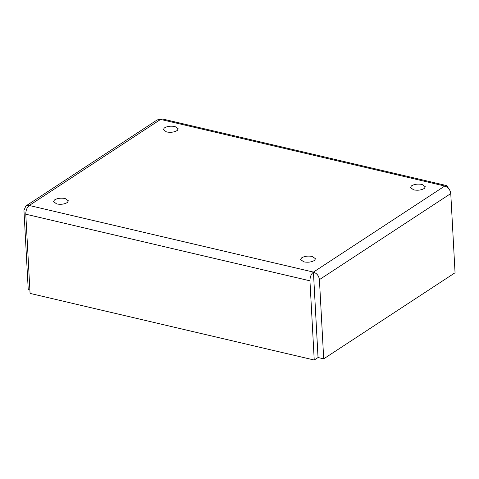 <?xml version="1.0" encoding="UTF-8"?>
<svg xmlns="http://www.w3.org/2000/svg" width="479" height="479" viewBox="0 0 479 479"><rect width="100%" height="100%" fill="white"/><g stroke="black" fill="none" stroke-linecap="round" stroke-linejoin="round"><path stroke-width="0.72" d="M411.401 185.93C414.191 184.211 417.748 183.708 422.065 184.421L425.34 186.756L424.37 188.391C421.58 190.103 418.023 190.606 413.706 189.9L410.431 187.564L411.401 185.93M164.297 128.001C167.087 126.288 170.644 125.785 174.961 126.492L178.236 128.827L177.266 130.462C174.476 132.174 170.919 132.683 166.602 131.97L163.327 129.635L164.297 128.001M301.548 257.924C304.339 256.211 307.895 255.702 312.212 256.415L315.487 258.75L314.517 260.384C311.721 262.097 308.171 262.6 303.854 261.893L300.578 259.558L301.548 257.924M54.444 199.994C57.235 198.282 60.791 197.779 65.108 198.486L68.383 200.821L67.413 202.455C64.623 204.174 61.067 204.677 56.75 203.964L53.474 201.629L54.444 199.994M25.776 214.203L309.943 280.82L314.236 360.028L30.069 293.411L25.776 214.203C25.818 210.299 26.98 207.395 29.261 205.491L25.854 205.994L157.202 119.912L162.501 118.972L446.673 185.589L448.823 188.726M25.854 205.994L23.95 210.377L28.237 289.579L29.878 289.969M450.763 193.564L455.05 272.767L323.702 358.849L318.056 357.52L313.428 272.108L29.261 205.491L160.609 119.409L444.775 186.026C448.206 187.217 450.2 189.732 450.763 193.564L319.415 279.64C318.852 275.814 316.859 273.299 313.428 272.108L444.775 186.026L446.673 185.589M323.702 358.849L319.415 279.64M314.236 360.028L318.032 357.538L313.769 278.317M309.943 280.82C309.985 276.916 311.146 274.012 313.428 272.108"/></g></svg>
